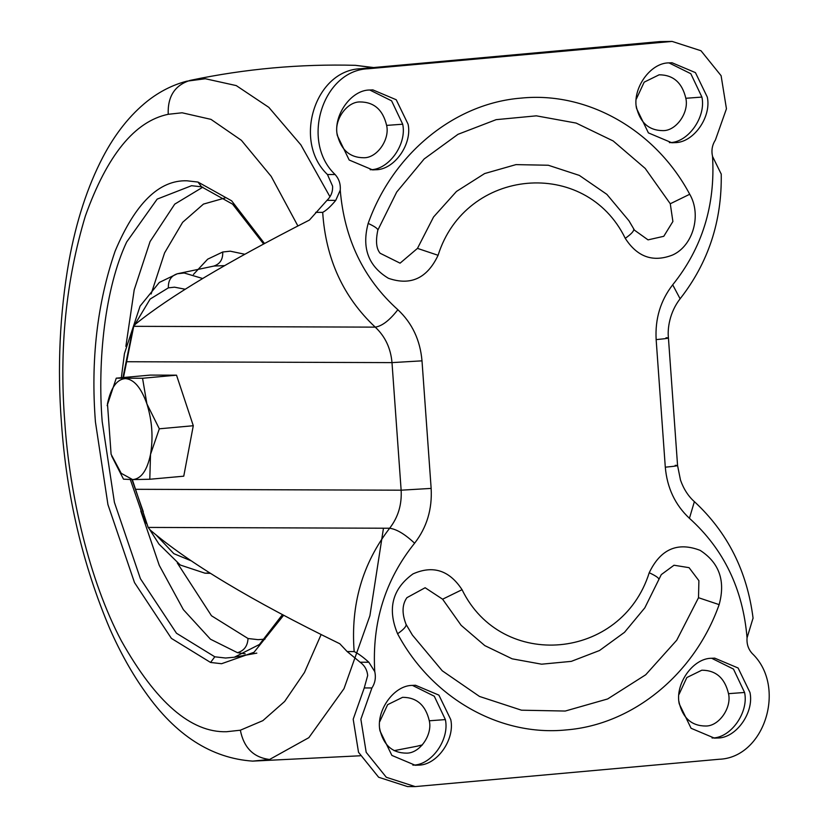 <?xml version="1.0" encoding="UTF-8"?>
<svg xmlns="http://www.w3.org/2000/svg" width="828" height="828" viewBox="0 0 828 828"><rect width="100%" height="100%" fill="white"/><g stroke="black" fill="none" stroke-linecap="round" stroke-linejoin="round"><path stroke-width="1.24" d="M636.339 99.008L644.174 82.158L659.129 74.81C673.247 74.862 682.148 82.686 685.832 98.284L701.906 97.083C706.274 116.903 688.12 142.871 669.386 142.613M685.832 98.284C689.175 112.215 676.445 130.824 663.135 130.627C649.017 130.576 640.116 122.761 636.432 107.164L636.318 106.274M669.003 62.897L690.811 73.702L701.906 97.083M386.624 125.401C389.957 139.342 377.226 157.951 363.927 157.755C349.809 157.703 340.908 149.878 337.224 134.291L337.182 134.302C333.881 120.35 346.611 101.74 359.921 101.937C374.039 101.989 382.929 109.813 386.624 125.401L402.698 124.21C407.065 144.031 388.901 169.999 370.168 169.73M369.795 90.014L391.592 100.83L402.698 124.21M379.804 721.519L387.639 704.669L402.594 697.321C416.712 697.373 425.613 705.197 429.297 720.784L445.371 719.594C449.739 739.414 431.585 765.382 412.851 765.113M429.297 720.784C432.64 734.726 419.91 753.335 406.6 753.138C392.482 753.087 383.581 745.262 379.897 729.675L379.783 728.785M412.468 685.398L434.276 696.213L445.371 719.594M674.779 142.633L671.787 142.758L648.407 132.894L636.535 108.416C632.168 88.596 650.332 62.628 669.055 62.887L672.046 62.762L695.437 72.626L707.298 97.104C711.666 116.924 693.512 142.892 674.779 142.633M375.56 169.75L372.569 169.885L349.188 160.021L337.327 135.544C332.959 115.713 351.113 89.745 369.847 90.014L372.838 89.879L396.219 99.743L408.09 124.221C412.458 144.041 394.294 170.019 375.56 169.75M418.243 765.134L415.252 765.269L391.872 755.405L380 730.927C375.633 711.107 393.797 685.129 412.53 685.398L415.511 685.263L438.902 695.127L450.763 719.604C455.131 739.435 436.977 765.403 418.243 765.134M442.607 599.203L461.144 625.326L484.804 645.612L512.18 658.829L541.605 664.191L571.31 661.365L599.513 650.518L624.519 632.313L644.815 607.845L661.282 574.611L674.002 565.234L689.072 567.666L698.894 580.676L698.511 597.712L719.139 604.626C694.537 674.158 632.934 724.655 566.29 729.913C499.77 736.723 431.771 697.973 397.585 633.772C403.909 629.311 406.714 626.134 405.999 624.229L406.041 624.291C401.797 613.393 402.087 604.523 406.921 597.671L425.137 587.735L442.607 599.203L462.055 589.691C501.685 671.27 621.714 660.392 649.224 572.728C660.547 549.119 677.521 541.657 700.146 550.361C719.315 562.812 725.639 580.904 719.139 604.626M406.072 624.364L412.375 635.045L442.255 670.794L479.505 696.451L521.495 710.196L565.245 711.045L607.649 698.956L645.716 674.768L676.735 640.21L698.511 597.712M628.949 220.786L633.71 228.859L628.959 220.786L606.872 194.363L579.331 175.401L548.302 165.248L515.968 164.617L484.628 173.559L456.487 191.434L433.561 216.977L417.467 248.39L400.079 263.169L380.135 253.254C376.285 248.742 375.519 241.031 377.837 230.132L396.705 192.055L424.164 158.955L457.987 134.322L496.148 119.656L536.347 115.837L576.164 123.082L613.186 140.967L645.198 168.415L670.276 203.76L689.724 194.259C701.802 214.938 693.119 245.771 672.636 254.993C653.126 262.631 637.332 257.073 625.254 238.329C585.613 156.751 465.584 167.639 438.084 255.293L417.467 248.39M633.741 228.921L634.496 230.194L648.034 239.872L663.777 236.301L672.895 221.5L670.276 203.76M721.229 173.932C722.047 221.128 708.333 262.745 680.109 298.794L672.698 284.801C702.165 248.152 715.444 205.354 712.535 156.399L721.24 174.128M753.066 618.071L747.053 637.881C742.954 589.029 723.744 549.181 689.434 518.307C675.162 504.956 667.109 487.92 665.298 467.189L656.149 339.615C654.989 318.821 660.506 300.554 672.698 284.801M374.763 671.622L368.853 662.245C363.026 657.008 358.131 653.458 354.167 651.595C350.544 604.813 362.374 563.692 389.646 528.233C396.664 529.206 404.985 534.195 414.6 543.22C385.134 579.869 371.855 622.677 374.763 671.622C376.078 677.563 375.136 683.007 371.917 687.965L360.863 719.242L366.193 752.331L386.314 777.285L415.18 786.6L718.973 759.276C764.648 757.837 787.035 686.547 752.186 653.489C748.305 649.183 746.597 643.977 747.053 637.881M132.314 479.578L148.15 527.426L389.646 528.233C398.113 517.303 401.942 504.614 401.135 490.186L391.996 362.612C390.733 348.226 385.144 336.396 375.239 327.132C343.258 297.097 325.746 258.853 322.692 212.382C326.377 210.426 330.724 206.431 335.744 200.376L340.246 190.15C344.355 238.992 363.554 278.85 397.864 309.713C412.147 323.065 420.189 340.111 422.001 360.842L431.15 488.406C432.309 509.199 426.793 527.477 414.6 543.22M712.535 156.399C711.221 150.458 712.163 145.014 715.382 140.067L726.446 108.789L721.105 75.7L700.985 50.746L672.119 41.421L659.864 41.597L360.656 68.724C314.982 70.163 292.605 141.453 327.443 174.511L332.587 186.134C332.897 191.692 331.034 196.433 326.998 200.345L309.434 220.051C227.493 261.845 169.492 296.559 135.43 324.172L133.732 326.325L123.475 377.516M315.685 212.351L322.692 212.382M360.656 68.724L368.325 68.745C322.651 70.194 300.264 141.484 335.112 174.532C338.994 178.838 340.712 184.044 340.246 190.15M148.15 527.426L150.189 530.013C188.577 562.885 251.784 600.807 339.811 643.76L347.17 651.564L354.167 651.595M347.17 651.564L360.108 662.214C364.641 665.515 367.166 669.955 367.673 675.534L364.248 687.933L353.194 719.211L358.524 752.3L378.644 777.254L407.511 786.569L415.18 786.6M672.119 41.421L368.325 68.745M749.971 692.487C754.349 712.308 736.185 738.276 717.452 738.017L714.46 738.141L691.08 728.278L679.219 703.8C674.841 683.98 693.005 658.012 711.738 658.27L714.73 658.146L738.11 668.01L749.971 692.487M711.687 658.281L733.484 669.086L744.579 692.467C748.957 712.287 730.793 738.265 712.059 737.996M679.022 694.392L686.847 677.542L701.813 670.204C715.92 670.256 724.821 678.07 728.516 693.667L744.579 692.467M728.516 693.667C731.848 707.598 719.118 726.208 705.808 726.021C691.701 725.97 682.8 718.145 679.115 702.548L679.001 701.658M111.718 456.093L123.507 479.174L132.615 479.588C141.153 478.926 147.125 470.532 150.52 454.396C153.346 437.577 152.135 420.748 146.908 403.898C141.184 387.732 134.012 379.296 125.38 378.582C116.841 379.234 110.88 387.628 107.474 403.764L111.097 454.272L121.209 473.305L132.615 479.588L149.796 479.257L150.52 454.396L159.318 428.8L146.908 403.898L142.551 378.261L116.262 378.168L107.143 405.627M116.262 378.168L150.23 375.094L176.519 375.177L193.286 425.727L183.754 476.183L149.796 479.257M193.286 425.727L159.318 428.8M176.519 375.177L142.551 378.261M185.182 289.231L174.522 287.181L168.374 287.854L150.116 299.094L134.591 325M132.335 331.065L122.948 377.568M131.962 479.578L143.285 511.714M156.42 535.292L173.859 553.673L191.04 560.763M210.395 573.338L205.002 573.193L209.774 572.945M202.643 278.508L184.199 273.002L177.337 273.768L159.318 282.451L140.087 306.112L124.459 353.535L121.333 377.713M177.471 273.737C171.137 275.734 168.105 280.444 168.374 287.854M224.585 265.633L214.038 266.036L177.337 273.768M213.645 266.119C219.979 264.122 223.011 259.423 222.732 252.002L207.662 259.185L193.452 274.42M244.777 254.258L230.256 251.184L222.732 252.002M225.009 197.985L203.46 204.092L182.626 222.308L164.565 252.923L151.141 293.971M177.285 562.947L211.482 615.763L248.027 638.512L258.098 639.661L264.991 639.144M248.027 638.512C247.603 646.068 244.084 650.787 237.47 652.681L245.181 653.799M202.881 187.138L174.729 204.143L150.065 241.569L134.208 289.852L125.866 346.404M140.791 510.979L159.245 565.317L183.361 609.636L210.457 639.206L237.47 652.681M264.505 243.504L231.643 200.821L197.985 182.056L201.566 186.828L191.568 185.7L157.165 199.113L126.632 242.055C104.949 288.196 97.331 360.884 102.186 421.514L114.409 502.368L140.408 578.679L176.478 633.244L214.804 656.801L225.568 658.022L234.314 657.246L256.815 653.126M372.838 67.617L355.357 65.319L373.635 67.544M371.948 67.699L371.286 67.534M422.332 744.962L417.095 746.214L422.415 744.879M360.17 755.778L252.664 761.118L269.576 759.473L308.854 737.655L343.993 688.689L369.909 615.742L383.467 528.212M329.948 196.722L300.885 144.879L268.831 107.361L236.259 85.594L205.344 78.743L186.797 81.185C172.773 84.849 159.68 91.463 147.508 101.026C130.037 114.968 115.144 133.701 102.827 157.237C87.509 186.621 76.207 221.293 68.921 261.275C59.74 313.605 57.246 367.477 61.448 422.88C66.571 496.065 82.697 564.717 109.845 628.825C120.267 652.474 132.045 673.506 145.179 691.929C175.495 735.181 211.326 758.241 252.664 761.118M197.985 182.056L186.973 180.794C159.131 179.873 135.161 203.367 115.071 251.267C97.186 303.39 90.635 360.273 95.427 421.897L107.93 504.573L134.509 582.591L171.396 638.388L210.571 662.462L221.583 663.714L254.01 652.288L283.611 615.297M210.571 662.462L214.804 656.801M190.036 80.419C174.822 85.201 167.546 96.493 168.208 114.295C134.747 121.24 107.122 155.167 85.346 216.067C65.94 280.547 59.078 349.126 64.77 421.794C69.521 494.368 89.227 580.18 121.312 640.758C155.881 702.351 190.926 732.676 226.458 731.735L240.348 730.213L262.88 720.639L284.656 701.451L304.456 672.481L321.119 634.569M269.576 759.473C253.575 757.516 243.836 747.767 240.348 730.213M297.894 225.951L271.191 176.385L241.403 140.325L210.974 119.367L182.098 112.784L168.208 114.295M397.585 633.772C387.183 608.818 392.317 588.863 412.986 573.907C432.992 565.006 449.345 570.275 462.055 589.691M649.224 572.728C656.097 575.957 659.295 578.244 658.819 579.6L658.891 579.455M633.668 228.787C634.383 230.691 631.578 233.879 625.254 238.329M438.084 255.293C427.196 278.322 410.647 285.991 388.425 278.291C368.346 266.171 361.588 247.872 368.17 223.405C375.043 226.624 378.241 228.921 377.765 230.277M368.17 223.405C392.772 153.863 454.375 103.365 521.009 98.118C587.528 91.297 655.528 130.048 689.724 194.259M666.033 337.772C670.97 337.896 667.668 338.517 656.149 339.615M675.182 465.346C679.974 465.481 676.683 466.092 665.298 467.189M680.109 298.784C669.583 312.301 667.358 328.623 668.434 337.979L677.573 465.553L680.492 480.074C683.638 488.986 688.265 496.179 694.371 501.644L689.434 518.307M135.968 489.307L401.135 490.186L431.15 488.406M126.829 361.732L391.996 362.612L422.001 360.842M133.732 326.325L375.239 327.132C382.091 326.118 389.636 320.312 397.864 309.713M327.443 174.511L335.112 174.532M326.998 200.345L335.744 200.376M360.108 662.214L368.853 662.245M364.248 687.933L371.917 687.965M659.864 41.597L667.534 41.628M205.002 573.193L180.307 565.038L158.976 544.1L149.723 529.568M146.566 523.606L142.985 516.072L130.317 479.557M417.095 746.214L394.097 750.654M189.705 80.492L190.937 80.223C245.202 68.838 300.005 63.87 355.367 65.319M201.566 186.828L232.606 204.154L263.614 243.981M282.42 614.666L259.412 644.495L234.314 657.246M412.375 635.045L406.041 624.291M633.71 228.859L634.496 230.194M694.381 501.633C727.595 532.414 747.156 571.299 753.087 618.288"/></g></svg>
